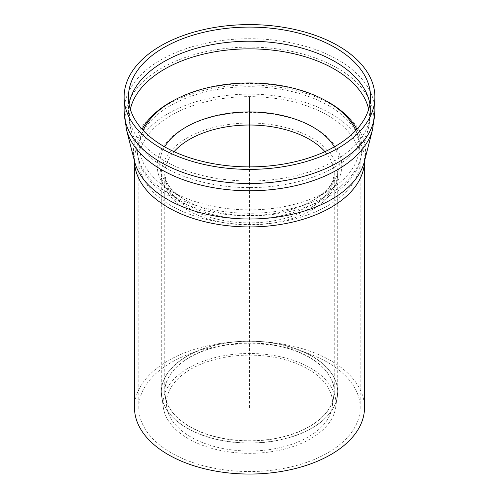 <?xml version="1.0" encoding="UTF-8"?>
<svg xmlns="http://www.w3.org/2000/svg" width="499" height="499" viewBox="0 0 499 499"><rect width="100%" height="100%" fill="white"/><g stroke="black" fill="none" stroke-linecap="round" stroke-linejoin="round"><path stroke-width="0.37" stroke-dasharray="2.5 1.87" d="M134.493 407.652A115.007 66.398 180 0 1 205.488 346.306A115.007 66.398 180 0 1 330.825 360.702A115.007 66.398 180 0 1 364.507 407.652M327.768 362.467A110.684 63.903 180 0 1 360.184 407.652A110.684 63.903 180 0 1 249.5 471.555A110.684 63.903 180 0 1 138.816 407.652A110.684 63.903 180 0 1 207.141 348.614A110.684 63.903 180 0 1 327.768 362.467M310.646 368.112A86.47 49.925 180 0 1 335.634 407.826A86.47 49.925 180 0 1 249.5 453.341A86.47 49.925 180 0 1 163.366 407.826A86.47 49.925 180 0 1 212.905 358.182A86.47 49.925 180 0 1 310.646 368.112M308.22 369.166A83.04 47.941 180 0 1 332.215 407.303A83.04 47.941 180 0 1 249.5 451.009A83.04 47.941 180 0 1 166.785 407.303A83.04 47.941 180 0 1 214.358 359.623A83.04 47.941 180 0 1 308.22 369.166M355.843 130.389A109.905 63.454 180 0 1 330.868 189.071A109.905 63.454 180 0 1 168.132 189.071A109.905 63.454 180 0 1 143.157 130.389M356.916 129.229A112.412 64.901 180 0 1 332.727 191.99A112.412 64.901 180 0 1 166.273 191.99A112.412 64.901 180 0 1 142.084 129.229M174.363 100.087A112.412 64.901 180 0 1 324.637 100.087M249.5 407.652L249.5 166.884M327.768 115.35A110.684 63.903 180 0 1 360.184 160.535A110.684 63.903 180 0 1 249.5 224.438A110.684 63.903 180 0 1 138.816 160.535A110.684 63.903 180 0 1 171.232 115.35A110.684 63.903 180 0 1 327.768 115.35M328.579 105.626A111.838 64.571 180 0 1 360.147 160.678A111.838 64.571 180 0 1 249.5 215.849A111.838 64.571 180 0 1 138.853 160.678A111.838 64.571 180 0 1 170.421 105.626A111.838 64.571 180 0 1 328.579 105.626M368.674 109.293A120.172 69.38 180 0 1 368.393 128.33A120.172 69.38 180 0 1 249.5 187.612A120.172 69.38 180 0 1 130.607 128.33A120.172 69.38 180 0 1 130.326 109.293M369.94 104.054A121.064 69.891 180 0 1 370.564 111.115A121.064 69.891 180 0 1 249.5 181.006A121.064 69.891 180 0 1 128.436 111.115A121.064 69.891 180 0 1 129.06 104.054M124.114 111.115A125.386 72.392 180 0 1 160.84 59.924A125.386 72.392 180 0 1 338.16 59.924A125.386 72.392 180 0 1 374.886 111.115M126.415 129.397A124.407 71.825 180 0 1 161.533 68.157A124.407 71.825 180 0 1 337.467 68.157A124.407 71.825 180 0 1 372.585 129.397M134.499 161.096A115.007 66.398 180 0 1 134.493 160.535L134.661 161.751A116.074 67.016 180 0 1 167.421 104.609A116.074 67.016 180 0 1 331.579 104.609A116.074 67.016 180 0 1 364.339 161.751L364.507 160.535A115.007 66.398 180 0 1 364.501 161.096M134.493 161.077L134.493 160.535A115.007 66.398 180 0 1 168.175 113.585A115.007 66.398 180 0 1 330.825 113.585A115.007 66.398 180 0 1 364.507 160.535L364.507 161.077M187.144 356.205A88.186 50.917 0 0 0 161.657 396.705A88.186 50.917 0 0 0 249.5 443.118A88.186 50.917 0 0 0 337.343 396.705A88.186 50.917 0 0 0 311.856 356.205A88.186 50.917 0 0 0 187.144 356.205M187.131 356.024A88.204 50.923 180 0 1 311.869 356.024A88.204 50.923 180 0 1 337.704 392.033A88.204 50.923 180 0 1 249.5 442.95A88.204 50.923 180 0 1 161.296 392.033A88.204 50.923 180 0 1 187.131 356.024M311.869 137.942A88.204 50.923 180 0 1 337.704 173.951A88.204 50.923 180 0 1 249.5 224.874A88.204 50.923 180 0 1 161.296 173.951A88.204 50.923 180 0 1 187.131 137.942A88.204 50.923 180 0 1 311.869 137.942M189.589 357.44A84.73 48.921 180 0 1 309.411 357.44A84.73 48.921 180 0 1 333.9 396.356A84.73 48.921 180 0 1 249.5 440.948A84.73 48.921 180 0 1 165.1 396.356A84.73 48.921 180 0 1 189.589 357.44M309.424 357.259A84.743 48.927 0 0 0 189.576 357.259A84.743 48.927 0 0 0 164.757 391.852A84.743 48.927 0 0 0 249.5 440.779A84.743 48.927 0 0 0 334.243 391.852A84.743 48.927 0 0 0 309.424 357.259M324.936 151.659A84.743 48.927 180 0 1 334.243 173.951A84.743 48.927 180 0 1 249.5 222.878A84.743 48.927 180 0 1 164.757 173.951A84.743 48.927 180 0 1 174.064 151.659M334.342 146.849A89.739 51.809 180 0 1 315.942 198.565A89.739 51.809 180 0 1 183.058 198.565A89.739 51.809 180 0 1 164.658 146.849M314.732 128.018A92.246 53.256 180 0 1 317.794 201.484A92.246 53.256 180 0 1 181.206 201.484A92.246 53.256 180 0 1 184.268 128.018A92.246 53.256 180 0 1 314.732 128.018M128.436 96.993L128.436 111.115L130.607 128.33L138.853 160.678L138.816 407.652M370.564 96.993L370.564 111.115L368.393 128.33L360.147 160.678L360.184 407.652M163.366 407.826L161.296 392.033L161.296 173.951L162.973 182.073C165.437 188.56 171.513 195.028 181.206 201.484L166.273 191.99M335.634 407.826L337.704 392.033L337.704 173.951L336.027 182.073C333.563 188.56 327.487 195.028 317.794 201.484L332.727 191.99M168.132 189.071L183.058 198.565C173.677 192.221 168.007 186.183 166.048 180.451L164.757 173.951L164.757 391.852L166.785 407.303M330.868 189.071L315.942 198.565C325.323 192.221 330.993 186.183 332.952 180.451L334.243 173.951L334.243 391.852L332.215 407.303"/><path stroke-width="0.75" d="M364.507 161.077L364.507 407.652A115.007 66.398 180 0 1 249.5 474.05A115.007 66.398 180 0 1 134.493 407.652L134.493 161.077M335.103 47.567A121.064 69.891 180 0 1 370.564 96.993A121.064 69.891 180 0 1 249.5 166.884A121.064 69.891 180 0 1 128.436 96.993A121.064 69.891 180 0 1 203.174 32.416A121.064 69.891 180 0 1 335.103 47.567M338.16 45.802A125.386 72.392 180 0 1 374.886 96.993A125.386 72.392 180 0 1 249.5 169.379A125.386 72.392 180 0 1 124.114 96.993A125.386 72.392 180 0 1 201.515 30.115A125.386 72.392 180 0 1 338.16 45.802M143.157 130.389A109.905 63.454 180 0 1 176.035 99.22A109.905 63.454 180 0 1 322.965 99.22A109.905 63.454 180 0 1 327.213 101.547A109.905 63.454 180 0 1 355.843 130.389M322.965 99.22L324.637 100.087A112.412 64.901 180 0 1 328.991 102.47A112.412 64.901 180 0 1 356.916 129.229M142.084 129.229A112.412 64.901 180 0 1 174.363 100.087L176.035 99.22M249.5 166.884L249.5 96.993M130.326 109.293A120.172 69.38 180 0 1 164.527 69.174A120.172 69.38 180 0 1 334.473 69.174A120.172 69.38 180 0 1 368.674 109.293M129.06 104.054A121.064 69.891 180 0 1 163.897 61.689A121.064 69.891 180 0 1 335.103 61.689A121.064 69.891 180 0 1 369.94 104.054M374.886 96.993L374.886 111.115A125.386 72.392 180 0 1 249.5 183.501A125.386 72.392 180 0 1 124.114 111.115L124.114 96.993M126.415 129.397L134.661 161.751A116.074 67.016 180 0 0 249.5 219.005A116.074 67.016 180 0 0 364.339 161.751L372.585 129.397A124.407 71.825 180 0 1 249.5 190.768A124.407 71.825 180 0 1 126.415 129.397L124.114 111.115M364.501 161.096A115.007 66.398 180 0 1 249.5 226.933A115.007 66.398 180 0 1 134.499 161.096M174.064 151.659A84.743 48.927 180 0 1 189.576 139.352A84.743 48.927 180 0 1 309.424 139.352A84.743 48.927 180 0 1 324.936 151.659M164.658 146.849A89.739 51.809 180 0 1 186.046 127.095A89.739 51.809 180 0 1 312.954 127.095A89.739 51.809 180 0 1 334.342 146.849M372.585 129.397L374.886 111.115"/></g></svg>
